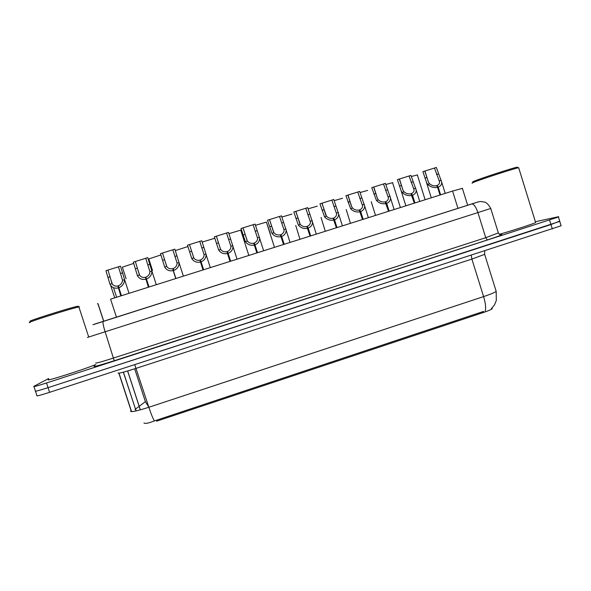 <?xml version="1.0" encoding="UTF-8"?>
<svg xmlns="http://www.w3.org/2000/svg" width="591" height="591" viewBox="0 0 591 591"><rect width="100%" height="100%" fill="white"/><g stroke="black" fill="none" stroke-linecap="round" stroke-linejoin="round"><path stroke-width="0.89" d="M103.713 321.135L98.003 303.671L97.412 303.781M156.386 420.186L156.704 421.161L483.793 312.366C488.329 310.836 491.151 309.61 492.266 308.701L492.155 308.029M116.427 317.086L110.576 299.157L452.566 191.063L462.391 188.359M143.945 422.934C144.965 423.924 148.437 423.259 154.369 420.932L483.453 311.442M561.022 225.459L559.766 221.389L48.048 387.652C38.504 390.688 34.285 391.789 35.401 390.939C34.285 391.789 38.504 390.688 48.048 387.652L550.975 224.55L559.684 221.108M561.118 225.777L49.592 392.328C40.048 395.372 35.822 396.435 36.923 395.534L35.504 391.249M535.387 221.736L557.402 216.934C558.746 216.638 559.079 216.661 558.414 217L46.504 382.968C36.96 386.012 32.749 387.135 33.886 386.337L48.625 378.528M120.815 295.921L117.89 285.963C115.275 286.502 113.317 285.712 112.017 283.606L107.976 270.065L120.475 266.157L124.598 279.654C124.406 283.444 122.5 286.133 118.865 287.736L121.465 295.714M118.215 287.943C114.403 288.681 111.655 287.455 109.985 284.241L105.937 270.7L107.976 270.065M118.865 287.736L118.37 285.815C120.867 284.744 122.263 282.897 122.566 280.289L118.444 266.792M117.89 285.963L121.103 295.825M133.714 263.394L122.374 267.198L126.105 278.723M148.385 287.204L145.416 277.297C142.808 277.836 140.821 277.061 139.446 274.985L135.332 261.517L147.75 257.632L151.946 271.291C151.769 274.948 149.937 277.526 146.45 279.041L149.035 286.997M145.8 279.248C142.003 279.994 139.21 278.782 137.422 275.62L133.307 262.153L135.332 261.517M146.45 279.041L145.888 277.149C148.363 276.086 149.708 274.268 149.922 271.69L145.733 258.267M145.416 277.297L148.607 287.137M172.845 249.794L174.847 249.166L179.132 262.98C178.962 266.504 177.204 268.979 173.857 270.412L173.229 268.543C175.675 267.494 176.968 265.691 177.101 263.15L172.845 249.794L162.51 253.022L166.692 266.423C168.139 268.469 170.156 269.23 172.757 268.691L175.926 278.501M175.778 278.546L173.207 270.619C169.418 271.358 166.573 270.168 164.682 267.051L160.501 253.65L162.51 253.022M173.229 268.543L173.857 270.412M173.207 270.619L172.757 268.691M202.986 269.947L199.921 260.143C197.328 260.675 195.274 259.937 193.767 257.912L189.512 244.585L201.767 240.759L206.141 254.721C205.978 258.112 204.294 260.483 201.073 261.835L203.622 269.747M200.43 262.042C196.655 262.781 193.759 261.614 191.765 258.54L187.51 245.213L189.512 244.585M203.54 269.769L200.386 259.996C202.765 258.984 203.998 257.24 204.102 254.78L199.773 241.379M200.386 259.996L201.073 261.835M199.921 260.143L203.068 269.924M230.01 261.407L226.9 251.648C224.321 252.18 222.238 251.456 220.657 249.461L216.336 236.208L228.51 232.396L232.98 246.506C232.832 249.764 231.207 252.032 228.119 253.317L230.645 261.207M227.476 253.517C223.708 254.256 220.775 253.111 218.67 250.089L214.348 236.828L216.336 236.208M230.497 261.252L227.365 251.507C229.648 250.547 230.837 248.877 230.941 246.506L226.53 233.017M227.365 251.507L228.119 253.317M226.9 251.648L230.032 261.399M160.915 254.935L148.829 258.932L152.493 270.434M175.313 250.591L187.938 246.543M202.196 242.081L214.806 238.247M79.578 306.825L78.529 307.017C70.181 308.665 21.985 324.023 30.148 322.442M95.764 364.544C84.705 369.249 41.865 382.798 48.898 379.363M78.278 306.175L77.266 306.352C69.206 307.911 23.027 322.627 30.821 321.157M518.758 167.992L518.447 167.748C513.66 168.634 478.998 179.952 473.236 182.501C471.943 183.047 471.677 183.254 472.445 183.129M535.527 222.186L535.638 222.548C532.956 223.982 512.301 230.682 499.247 234.339M517.62 167.334L517.228 167.135C512.604 167.97 479.397 178.822 473.842 181.297C472.593 181.829 472.342 182.035 473.073 181.917M256.863 252.918L253.709 243.211C251.131 243.743 249.025 243.027 247.37 241.069L242.982 227.875L255.083 224.1L259.656 238.336C259.508 241.46 257.957 243.64 254.98 244.859L257.499 252.719M254.344 245.058C250.584 245.79 247.607 244.667 245.398 241.689L241.01 228.495L242.982 227.875M257.284 252.785L254.174 243.071C256.368 242.155 257.506 240.559 257.602 238.284L253.118 224.713M254.174 243.071L254.98 244.859M283.54 244.489L280.341 234.834C277.777 235.358 275.635 234.657 273.914 232.728L269.459 219.601L281.479 215.848L286.162 230.209C286.022 233.209 284.53 235.292 281.671 236.452L284.168 244.29M281.035 236.644C277.29 237.383 274.261 236.282 271.956 233.342L267.501 220.214L269.459 219.601M283.894 244.379L280.799 234.686C282.912 233.822 284.005 232.293 284.094 230.106L279.528 216.461M280.799 234.686L281.671 236.452M310.039 236.112L306.795 226.501C304.239 227.025 302.067 226.338 300.28 224.44L295.766 211.386L307.712 207.655L312.499 222.127C312.373 225.008 310.932 226.996 308.184 228.096L310.667 235.912M307.556 228.296C303.818 229.027 300.745 227.949 298.337 225.053L293.816 211.992L295.766 211.386M310.327 236.016L307.254 226.36C309.285 225.533 310.341 224.078 310.423 221.98L305.769 208.261M307.254 226.36L308.184 228.096M244.615 241.49L240.722 230.143L248.841 255.452M228.924 233.667L240.722 230.143M270.257 233.43L266.408 222.098L274.475 247.348M255.475 225.326L266.408 222.098M295.736 225.422L299.955 239.296M281.863 217.045L291.939 214.105M336.375 227.786L333.088 218.227C330.532 218.751 328.337 218.079 326.483 216.21L321.903 203.215L333.767 199.507L338.68 214.09C338.554 216.845 337.173 218.751 334.521 219.8L336.996 227.594M333.9 219.992C330.177 220.724 327.052 219.667 324.548 216.816L319.967 203.821L321.903 203.215M336.589 227.72L333.538 218.086C335.489 217.303 336.508 215.907 336.589 213.898L331.839 200.113M333.538 218.086L334.521 219.8M362.534 219.52L359.202 210.004C356.661 210.529 354.43 209.871 352.517 208.025L351.564 206.525L347.87 195.104L359.66 191.418L364.691 206.096C364.573 208.734 363.243 210.559 360.695 211.556L363.147 219.32M360.074 211.748C356.358 212.479 353.196 211.438 350.596 208.63L345.949 195.702L347.87 195.104M362.689 219.468L359.653 209.864C361.529 209.118 362.512 207.788 362.586 205.86L357.747 192.016M359.653 209.864L360.695 211.556M388.523 211.305L385.147 201.841C382.613 202.358 380.36 201.716 378.38 199.898L377.39 198.413L373.675 187.037L385.391 183.38L390.54 198.14C390.429 200.667 389.151 202.41 386.699 203.363L389.137 211.113M386.086 203.555C382.377 204.287 379.171 203.267 376.467 200.497L371.761 187.635L373.675 187.037M388.612 211.275L385.598 201.701C387.408 200.992 388.353 199.714 388.42 197.867L383.485 183.971M385.598 201.701L386.699 203.363M414.343 203.141L410.93 193.722C408.403 194.247 406.12 193.612 404.074 191.824L403.047 190.354L399.309 179.029L410.952 175.394L416.234 190.228C416.13 192.651 414.897 194.313 412.533 195.222L414.956 202.949M411.92 195.414C408.226 196.146 404.975 195.141 402.183 192.415L401.2 190.93L397.425 179.664M414.372 203.134L411.38 193.582C413.124 192.902 414.025 191.683 414.092 189.918L409.061 175.985M411.38 193.582L412.533 195.222M399.309 179.029L397.411 179.62M440 195.03L437.591 187.332L436.55 185.663C434.03 186.18 431.718 185.559 429.613 183.801L428.549 182.346L424.789 171.065L436.357 167.452L441.765 182.36C441.669 184.673 440.48 186.268 438.197 187.14L440.605 194.838M437.591 187.332C433.905 188.056 430.617 187.074 427.729 184.392L426.717 182.922L422.92 171.722M437.517 187.214L436.993 185.522C438.67 184.872 439.549 183.705 439.608 182.013L434.474 168.043M436.993 185.522L438.197 187.14M424.789 171.065L422.897 171.656M321.053 217.466L325.286 231.288M308.081 208.822L317.315 206.163M346.223 209.561L350.47 223.332M334.137 200.659L342.544 198.258M371.229 201.701L375.507 215.42M360.022 192.555L367.617 190.413M385.746 184.503L392.771 182.656M411.299 176.502L417.534 174.914M140.363 409.858L127.671 370.978M483.793 312.366L483.497 311.42M457.951 208.32L452.566 191.063M471.293 255.312L471.884 259.087L136.159 368.333C123.918 372.234 117.89 373.778 118.097 372.951M484.509 253.879L484.657 254.359L471.884 259.087L483.601 296.601C490.323 294.348 494.527 292.611 496.196 291.385L495.923 290.513M119.005 373.18L131.172 410.427L130.537 411.026C130.522 412.415 136.624 411.166 148.851 407.273C151.008 413.796 152.847 418.347 154.369 420.932M131.172 410.427L131.623 411.639M485.277 310.903C486.046 307.682 485.484 302.917 483.601 296.601L148.851 407.273L134.733 364.662M139.203 406.305L145.393 401.658L148.769 407.014M138.774 406.63L135.487 409.09L136.226 410.9M123.43 372.167L135.487 409.09L135.007 409.548M552.341 228.976L549.608 220.125M49.592 392.328L46.504 382.968M145.393 401.658L134.682 368.814M94.368 324.178L478.245 201.915M490.752 208.468L87.424 337.439M500.112 234.79C504.744 233.918 500.488 235.646 487.353 239.983L114.226 360.739L105.176 331.898C103.262 325.759 102.598 322.228 103.189 321.305L103.211 321.29M114.226 360.739C100.115 365.231 93.385 367.063 94.035 366.235L94.841 365.814M95.772 362.911C95.225 363.598 101.201 361.951 113.701 357.969L485.743 237.693L498.346 232.898M33.975 386.617L35.401 390.939M92.95 324.74L471.773 203.925C473.871 203.961 475.932 206.88 477.949 212.679L485.743 237.693L487.353 239.983M500.126 234.797L501.678 234.738C501.5 235.536 500.429 235.026 498.442 233.216L490.766 208.52C488.639 204.663 486.548 202.506 484.487 202.048L480.697 201.509C477.617 201.893 478.577 201.834 471.773 203.925L471.699 203.939M110.155 276.743L108.116 277.386M112.017 283.606L109.985 284.241M129.045 293.321L124.598 279.646L122.566 280.289M122.647 272.828L120.616 273.463M137.496 268.174L135.472 268.809M139.446 274.985L137.422 275.62M151.939 271.062L149.922 271.69M149.907 264.288L147.89 264.916M164.66 259.663L162.651 260.291M166.692 266.423L164.682 267.051M179.103 262.522L177.101 263.15M176.99 255.8L174.988 256.428M191.647 251.205L189.645 251.832M193.767 257.912L191.765 258.54M206.089 254.041L204.102 254.669M203.895 247.37L201.908 247.991M218.456 242.805L216.469 243.426M220.657 249.461L218.67 250.089M232.906 245.612L230.926 246.24M230.63 238.993L228.651 239.614M245.095 234.457L243.123 235.078M247.37 241.069L245.398 241.689M259.538 237.242L257.573 237.863M257.188 230.667L255.216 231.288M271.557 226.168L269.599 226.781M273.914 232.728L271.956 233.342M286 228.931L284.049 229.544M283.569 222.401L281.619 223.014M297.849 217.924L295.899 218.537M300.28 224.44L298.337 225.053M312.292 220.665L310.356 221.278M309.787 214.186L307.845 214.792M323.971 209.739L322.036 210.344M326.483 216.21L324.548 216.816M338.414 212.457L336.486 213.063M335.836 206.023L333.908 206.628M349.924 201.605L348.003 202.211M352.517 208.025L350.596 208.63M364.374 204.301L362.453 204.9M361.714 197.911L359.793 198.517M375.713 193.523L373.808 194.121M378.38 199.898L376.467 200.497M390.163 196.197L388.257 196.796M387.43 189.859L385.524 190.457M401.341 185.493L399.442 186.091M404.074 191.824L402.183 192.415M415.783 188.145L413.892 188.736M412.976 181.851L411.085 182.442M426.805 177.514L424.922 178.105M429.613 183.801L427.729 184.392M441.248 180.144L439.364 180.735M438.367 173.894L436.483 174.485M103.617 321.164L97.914 303.693M140.311 409.873L127.619 370.993M492.266 308.701L492.059 308.037M467.658 205.232L462.339 188.182M484.716 250.953L484.657 254.359L496.196 291.385L496.314 300.524L494.46 304.934L491.343 308.724M131.431 411.646L118.865 373.202M123.349 372.19L136.085 410.93M558.414 217L559.766 221.389M110.687 285.49L114.713 297.849M110.997 279.971L112.371 284.168M113.524 287.714L116.626 297.243M138.228 270.848L139.705 275.391M151.946 271.291L156.297 284.707M165.229 261.643L166.861 266.674M179.132 262.98L183.387 276.145M191.927 252.113L193.826 258.008M206.141 254.721L210.3 267.634M216.365 236.201L220.606 249.395M232.98 246.506L237.05 259.183M78.876 306.943L87.505 333.287M87.741 334.018L88.746 337.084M77.266 306.352L78.529 307.017M518.669 167.704L535.638 222.548M517.228 167.135L518.447 167.748M243.056 227.875L247.208 240.833M259.656 238.336L263.638 250.776M269.562 219.601L273.626 232.307M286.162 230.209L290.055 242.428M295.899 211.379L299.859 223.826M312.499 222.127L316.311 234.125M322.051 203.215L325.907 215.383M338.68 214.09L342.411 225.88M348.033 195.104L351.785 206.976M364.691 206.096L368.348 217.68M373.844 187.052L377.479 198.598M390.54 198.14L394.123 209.532M401.156 190.834L405.862 205.823M399.486 179.043L403.003 190.265M416.234 190.228L419.743 201.435M426.458 182.412L431.275 197.793M424.959 171.095L428.357 181.954M441.765 182.36L445.208 193.383M392.55 182.604L400.388 207.552M417.327 174.847L425.121 199.736"/></g></svg>
